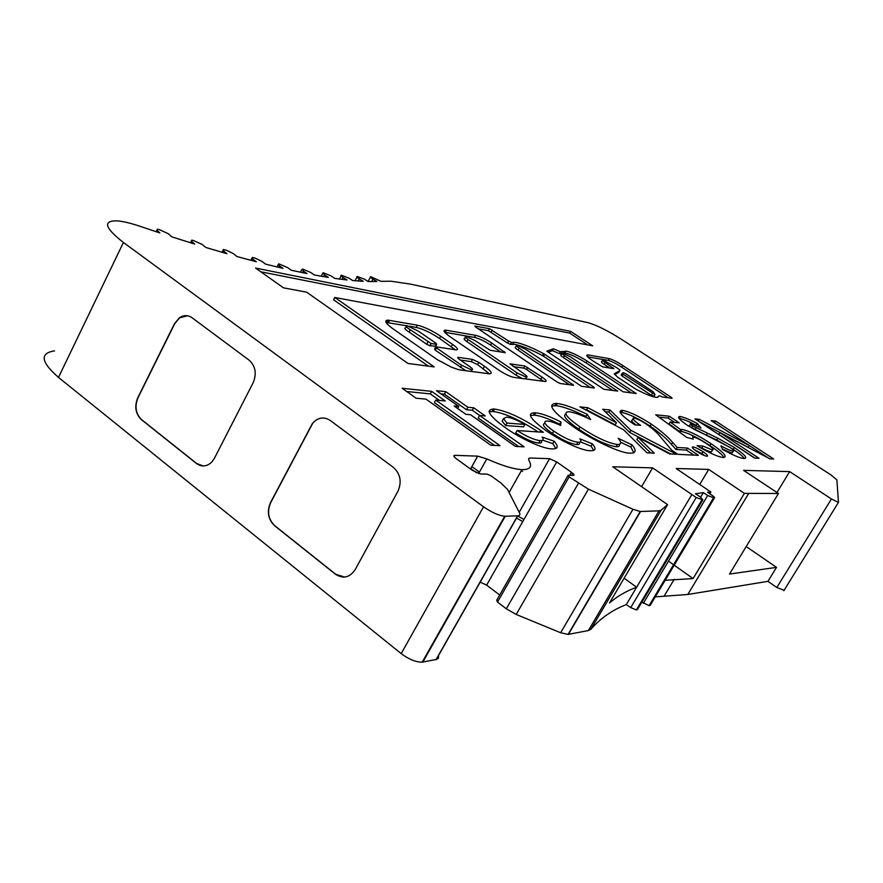 <?xml version="1.0" encoding="UTF-8"?>
<svg xmlns="http://www.w3.org/2000/svg" width="883" height="883" viewBox="0 0 883 883"><rect width="100%" height="100%" fill="white"/><g stroke="black" fill="none" stroke-linecap="round" stroke-linejoin="round"><path stroke-width="1.32" d="M625.892 373.818L623.288 372.637L622.184 373.31L623.133 374.226L655.031 394.624L653.034 391.655L625.892 373.818M588.188 354.966L587.614 354.9C585.506 355.132 587.526 357.306 593.685 361.412L602.614 366.864L613.906 368.697L605.197 362.571C602.648 360.838 601.842 359.933 602.747 359.845L616.676 367.626C619.645 369.635 620.617 370.694 619.59 370.805L614.237 373.796L617.769 377.295L635.892 389.204C645.738 394.315 652.692 397.063 656.753 397.438L659.789 395.794L662.228 396.975L672.095 398.277L671.257 397.317L622.758 365.529C617.614 362.085 613.155 359.8 609.402 358.664L588.188 354.966M563.542 353.233L564.568 351.412L560.396 351.721L553.398 348.796L546.831 351.202L603.873 389.271L617.692 391.092L564.513 355.739C561.886 353.917 561.091 352.968 562.129 352.891L570.197 356.688L623.078 391.798L636.202 393.531L587.14 361.07C578.663 355.761 571.798 352.472 566.555 351.202L564.568 351.412M631.378 392.891L586.102 362.902C577.625 357.593 570.771 354.315 565.517 353.057L563.553 353.244M515.871 342.405L511.533 342.405L508.619 341.048L489.48 328.719L474.833 326.015L475.551 326.986L557.25 382.129L560.12 383.498L573.652 385.275L519.105 348.101C516.389 346.202 515.617 345.209 516.787 345.132L525.462 349.171L581.632 386.335L594.358 388.012L593.575 386.964L543.531 353.586C531.732 347.449 522.515 343.719 515.871 342.405M590.285 387.471L542.449 355.529C530.65 349.392 521.434 345.672 514.789 344.37L510.429 344.392L507.526 343.034L488.398 330.695L478.343 328.862M418.443 331.169L406.831 325.573C405.098 325.75 406.257 327.163 410.297 329.8L431.147 343.498L436.632 344.348L435.926 343.233L418.443 331.169M466.279 336.456L475.231 340.717L490.186 350.275L505.219 352.681L491.688 343.001C485.429 338.962 480.076 336.401 475.617 335.33L445.474 330.121C442.582 330.264 444.072 332.438 449.922 336.622L499.447 370.518C505.253 374.293 510.131 376.588 514.083 377.416L545.341 381.522C547.118 381.368 546.014 379.889 542.019 377.063L524.811 366.004L510.043 363.84L524.038 373.895C527.03 376.026 527.835 377.14 526.456 377.251L517.162 372.957L468.067 339.514C465.264 337.527 464.524 336.489 465.871 336.412L466.279 336.456M641.588 486.676L652.581 467.869L696.223 497.493L702.846 499.866L700.374 496.986L695.44 493.774L703.354 492.637L707.658 495.495L714.336 498.045C715.064 497.802 714.27 496.864 711.963 495.231L707.482 492.261L710.914 492.041L676.168 468.52L708.685 469.403L744.413 493.365L778.464 493.498L729.501 574.049L776.532 567.372L767.934 581.345L776.819 587.493L784.303 590.341M54.569 350.893C39.536 353.145 40.85 361.986 58.499 377.405L123.432 242.472C104.823 227.946 102.616 220.739 116.81 220.849C122.825 221.28 130.64 223.112 140.242 226.368L159.845 232.924L157.24 230.507L157.406 229.205L159.426 229.668L168.245 233.686L171.755 236.821L194.724 244.083L191.821 241.578L191.754 240.143L193.421 240.507L202.152 244.436L205.739 247.45L226.909 253.686L223.719 251.125L223.377 249.525L226.699 250.364L233.311 253.609L237.019 256.545L256.346 261.765L252.924 259.183L252.306 257.428L255.121 258.09L261.798 261.313L265.54 264.127L283.035 268.377L279.436 265.783L278.531 263.896L279.227 264.006L287.604 267.593L291.324 270.264L307.019 273.575L303.266 270.982L302.571 269.039L310.717 272.461L314.403 274.999L328.333 277.417L324.458 274.845L323.035 272.715L331.059 275.893L334.845 278.41L347.041 279.977L343.057 277.405C340.97 275.982 340.43 275.253 341.423 275.198L348.951 278.123L352.703 280.551L363.233 281.324L359.238 278.84C356.975 277.35 356.324 276.578 357.284 276.489L364.171 279.083L368.079 281.511L370.419 277.107M522.758 521.599L516.555 518.045M470.738 468.575L476.522 472.769M569.943 474.734L570.804 475.33M521.423 470.639L522.559 471.456M58.499 377.405L401.18 653.619C408.928 659.391 415.948 662.228 422.229 662.14L436.544 659.424L438.454 658.155L438.564 655.484L517.824 515.804M655.263 596.864L687.78 594.491L767.934 581.345M641.875 602.14L649.104 605.65L650.175 605.374L714.336 498.045M567.879 475.749L496.71 600.208L497.493 602.074L506.323 608.806L516.191 614.469L560.65 632.747L568.078 634.413L588.365 630.572L590.815 629.336C600.396 618.299 612.228 610.054 626.312 604.579L630.716 607.603L636.356 609.932L637.449 609.546L702.846 499.866M480.175 582.162L486.643 585.109L499.679 595.01M426.003 399.138L416.07 398.189L402.173 388.277L431.677 391.357L445.264 400.97L435.738 400.065L500.021 445.661L490.771 445.209L426.003 399.138M454.116 406.003L458.763 406.423L436.5 390.705L445.805 391.688L467.902 407.251L473.685 407.78L485.286 415.937L479.568 415.463L524.127 446.842L515.407 446.412L470.507 414.712L465.904 414.337L454.116 406.003M759.005 458.288L754.579 458.067L694.987 418.906L699.303 419.359L749.281 445.573L711.113 420.595L715.66 421.07L773.685 459.005L769.877 458.818L719.899 432.615L759.005 458.288M652.581 467.869L612.769 466.776L667.592 504.635L661.168 510.153L659.005 510.849L640.23 511.5L632.968 509.259L588.431 489.149L569.116 476.886L568.133 475.297L573.343 475.374C574.634 475.197 573.983 474.149 571.378 472.217L556.698 461.93L549.59 458.685L530.032 458.001L528.608 458.542L528.873 460.264C532.471 466.643 530.175 469.767 521.974 469.646C513.641 469.193 501.908 465.617 486.798 458.895L477.681 456.136L454.8 455.33C453.078 455.473 453.597 456.61 456.356 458.752L472.372 470.352L480.507 473.994L487.074 474.094L491.091 475.893L500.992 483.045L507.504 489.403L519.502 512.846C520.407 514.701 519.778 515.694 517.626 515.815L504.712 516.246C498.707 515.551 491.654 512.405 483.542 506.798L123.432 242.472M776.963 492.504L789.656 471.621L743.596 470.363L778.464 493.498M789.656 471.621L831.444 498.972L838.475 502.383L836.885 479.933L831.08 475.01L620.771 338.884C607.261 330.419 596.323 325.01 587.968 322.648L410.772 284.171L390.904 281.213L381.048 281.357L370.65 276.655C369.889 276.832 370.661 277.648 372.968 279.105L376.986 281.534L368.079 281.511M255.562 268.068L283.487 287.836L306.655 292.185L407.968 363.454L434.237 366.92L334.778 297.461L592.736 345.849L570.683 331.39L255.562 268.068M469.48 366.379C472.593 368.63 473.343 369.811 471.743 369.922L461.643 365.308L436.478 347.902L435.904 346.787L456.213 349.889C458.696 349.734 457.493 347.891 452.582 344.381L440.716 336.235C431.875 330.463 424.083 326.765 417.35 325.176L388.123 320.154C383.708 320.33 385.529 323.366 393.597 329.249L437.361 359.679L451.412 367.173L459.094 369.822L489.513 373.818C492.835 373.575 491.169 371.07 484.502 366.279L478.818 362.383L472.515 359.414L458.211 357.339C457.173 357.394 457.659 358.167 459.701 359.635L469.48 366.379M494.557 409.094C507.063 410.992 522.504 418.145 540.871 430.551L543.354 432.295L517.085 430.507C526.743 436.621 534.425 439.999 540.142 440.639C543.144 440.749 543.807 439.579 542.151 437.096L554.171 441.235C558.851 446.71 558.056 449.237 551.787 448.829C543.586 449.094 520.694 438.774 505.429 427.736C489.248 415.915 485.253 409.679 493.431 409.028L494.557 409.094L493.211 411.522C505.142 413.211 520.087 420.01 538.056 431.93M545.882 430.518C530.175 418.972 526.467 413.067 534.756 412.803L535.727 412.858C541.522 413.376 549.943 416.412 560.959 421.975L560.661 425.485C554.921 422.747 550.595 421.279 547.67 421.081L547.217 421.059C542.416 421.158 544.579 424.513 553.707 431.114C563.818 437.813 571.886 441.511 577.912 442.206C581.058 442.471 581.72 441.334 579.877 438.807L592.405 443.906C596.466 448.763 595.76 451.014 590.308 450.672C583.001 451.103 561.169 441.323 545.882 430.518M572.857 426.368C552.416 411.732 546.831 404.083 556.124 403.421L557.383 403.509C564.38 404.414 574.292 408.012 587.129 414.282L590.716 419.602C581.478 415.087 574.336 412.493 569.292 411.787L568.575 411.754C562.769 412.328 566.566 417.383 579.965 426.908C595.606 437.262 608.078 443.134 617.36 444.502C621.444 444.524 621.72 442.449 618.188 438.288L632.04 444.866C636.698 450.562 636.047 453.321 630.076 453.156C620.87 453.531 592.327 440.153 572.857 426.368M647.007 452.824L623.53 429.734L579.954 406.875L587.747 407.681L616.422 422.747L602.703 409.248L610.054 410.021L630.859 430.319L676.455 454.259L669.634 453.928L638.089 437.372L654.292 453.189L647.007 452.824M646.367 424.105C640.959 420.584 636.709 418.564 633.63 418.023L633.497 418.012C631.897 418.641 634.281 421.081 640.628 425.33L634.711 424.811C621.753 415.937 617.449 411.114 621.809 410.352L622.559 410.407C629.535 411.699 639.104 416.257 651.268 424.083C661.455 431.246 668.574 437.372 672.636 442.438L677.206 447.471L687.537 448.078L698.387 455.33L677.879 454.337L671.797 450.253L660.473 436.908C658.1 433.487 653.387 429.226 646.367 424.105M706.963 456.268C704.601 455.882 701.168 454.259 696.676 451.379C692.603 448.542 691.345 447.041 692.912 446.897C695.263 447.284 698.652 448.895 703.078 451.732C707.162 454.557 708.464 456.07 706.963 456.268M693.232 439.138L686.665 437.361L655.727 414.8L669.215 416.202L679.292 422.88L670.186 422.008L680.694 429.635L681.908 429.392C688.861 430.794 698.552 435.54 710.981 443.641C723.574 452.217 727.769 456.853 723.552 457.56C718.1 456.964 709.259 453.001 697.04 445.672L702.945 446.047L712.493 450.043C714.281 449.668 712.25 447.504 706.378 443.553C700.572 439.756 695.992 437.482 692.636 436.743L693.232 439.138M688.111 425.816C679.524 419.9 676.764 416.798 679.844 416.489L680.285 416.522C684.06 417.229 689.744 419.557 697.316 423.52L700.981 427.979L690.826 423.564C689.733 423.52 690.318 424.315 692.603 425.948L717.802 438.189L734.336 447.493C744.866 454.679 748.089 458.354 743.983 458.52C739.777 458.089 732.614 455.043 722.482 449.37L720.892 445.783C726.29 448.818 730.362 450.639 733.111 451.246C734.678 451.268 733.74 450.054 730.307 447.604L688.111 425.816M626.312 604.579L636.61 587.239C626.378 591.003 617.338 596.235 609.513 602.934L667.592 504.635M691.83 494.635L636.61 587.239M687.78 594.491L748.464 493.851M709.844 493.829L710.914 492.041M744.413 493.365L693.1 578.564L665.164 580.308M249.161 360.198C255.54 366.125 256.865 373.652 253.145 382.769L214.381 458.343L211.854 461.975C206.909 466.699 201.766 467.206 196.445 463.487L141.368 419.602C135.496 413.796 134.282 406.533 137.737 397.836L174.47 323.719L179.459 317.748C183.774 314.955 187.98 314.966 192.075 317.759L249.161 360.198M393.399 467.416C400.319 473.707 401.897 481.533 398.134 490.893L355.242 569.535C349.767 577.603 343.178 579.16 335.441 574.215L274.547 525.705C268.068 519.347 266.71 511.654 270.485 502.637L312.45 423.41C317.836 417.394 323.752 416.39 330.187 420.418L393.399 467.416M700.649 497.173L703.354 492.637M746.212 546.566L776.532 567.372M344.635 577.074L335.639 574.204L274.745 525.694C268.266 519.336 266.909 511.654 270.695 502.637L312.648 423.421C315.717 419.657 319.425 417.836 323.774 417.979M203.211 465.97L196.655 463.487L141.578 419.624C135.706 413.807 134.503 406.555 137.958 397.858L174.679 323.752L179.668 317.781L187.417 315.772M708.685 469.403L699.733 484.469M669.325 561.731L673.674 564.811M674.204 565.186L693.1 578.564M636.775 587.35L624.126 578.199M698.287 421.07L699.303 419.359M698.961 421.511L748.221 447.35L749.281 445.573M714.468 422.791L715.66 421.07M714.634 422.814L768.729 458.222M754.855 458.089L718.839 434.414L719.899 432.615M457.626 408.487L458.763 406.423M440.915 393.829L444.447 394.182L445.805 391.688M444.447 394.182L466.522 409.756L467.902 407.251M466.522 409.756L472.306 410.264L473.685 407.78M472.306 410.264L479.701 415.474M518.729 446.577L478.178 417.979L479.568 415.463M406.699 391.5L430.297 393.895L431.677 391.357M430.297 393.895L439.502 400.429M494.502 445.396L434.337 402.637L435.738 400.065M522.173 378.476L515.97 375.098L466.908 341.633C464.105 339.646 463.376 338.597 464.723 338.52L465.407 337.251M543.685 381.313L526.577 369.469L523.663 368.09L513.277 366.577M500.749 351.964L490.562 345.065C484.314 341.015 478.95 338.454 474.491 337.394L444.734 332.295M587.692 344.9L569.712 333.112L260.838 271.798M569.712 333.112L570.683 331.39M428.432 366.158L333.564 299.79L334.778 297.461M465.948 370.728L435.253 350.187L434.546 349.039L435.584 347.118M489.436 373.818L477.604 364.602L471.301 361.633L460.308 360.054M406.158 325.672L386.07 322.45M455.319 349.778L439.535 338.432C430.705 332.648 422.913 328.973 416.169 327.383L409.458 326.235M406.268 326.622L405.639 327.814C403.895 328.001 405.043 329.425 409.094 332.063L426.666 344.238L429.922 345.772L435.518 346.158M409.094 332.063L410.297 329.8M569.447 384.723L518.001 350.087C515.286 348.189 514.524 347.196 515.694 347.107L516.4 345.827M612.769 390.441L563.464 357.615C560.837 355.805 560.043 354.856 561.08 354.767L561.798 353.476M561.687 353.277L559.347 353.586L552.35 350.672L548.299 352.185M552.35 350.672L553.398 348.796M559.347 353.586L560.396 351.721M586.102 362.902L587.14 361.07M668.243 397.769L621.764 367.262L622.758 365.529M621.764 367.262C616.621 363.829 612.173 361.544 608.409 360.419L609.402 358.664M618.895 372.03L614.822 374.646M618.332 372.56L619.347 370.783M609.745 368.023L604.182 364.359C601.643 362.615 600.826 361.71 601.742 361.622L602.471 360.341M587.416 356.577L588.31 354.988M608.409 360.419L587.67 356.853M622.162 373.354L621.168 375.087L622.107 376.015L651.345 395.275L654.016 396.202M540.01 432.074L540.871 430.551M540.142 440.639L538.762 443.089C533.034 442.471 525.352 439.094 515.705 432.979L517.085 430.507M538.762 443.089C541.279 443.211 542.162 442.383 541.389 440.617M542.67 440.164L552.813 443.63L554.171 441.235M552.813 443.63L555.826 448.454M489.116 411.776L493.211 411.522M502.913 419.723L502.129 421.147L505.65 425.551L523.531 426.853L524.877 424.436C517.118 419.999 511.036 417.56 506.632 417.107L503.487 418.697L507.019 423.078L524.877 424.436M505.65 425.551L507.019 423.078M502.129 421.147L503.487 418.697M530.385 415.463L534.436 415.165L535.727 412.858M534.436 415.165C540.241 415.661 548.652 418.685 559.679 424.248L560.959 421.975M559.679 424.248L559.612 424.988M545.01 423.376C541.445 424.028 543.895 427.394 552.383 433.465L553.707 431.114M552.383 433.465C562.482 440.175 570.539 443.862 576.588 444.535L577.912 442.206M576.588 444.535C579.204 444.756 580.098 443.972 579.292 442.195M580.44 441.875L591.091 446.202L592.405 443.906M591.091 446.202L593.685 450.363M551.621 406.059L556.147 405.683L557.383 403.509M556.147 405.683C563.155 406.577 573.078 410.165 585.915 416.423L587.129 414.282M585.915 416.423L586.809 417.769M565.871 414.006C562.339 415.584 566.61 420.628 578.685 429.138L579.965 426.908M578.685 429.138C594.325 439.513 606.787 445.363 616.091 446.721L617.36 444.502M616.091 446.721C618.751 446.886 619.822 446.125 619.292 444.414M620.528 442.162L630.793 447.03L632.04 444.866M630.793 447.03L633.873 452.747M585.263 409.657L586.555 409.789L587.747 407.681M586.555 409.789L615.219 424.833L616.422 422.747M605.175 411.677L608.884 412.052L610.054 410.021M608.884 412.052L629.656 432.405L630.859 430.319M629.656 432.405L670.771 453.983M650.683 453.012L636.864 439.469L638.089 437.372M632.912 419.017L632.338 420.021C630.738 420.264 631.974 421.897 636.047 424.933M620.032 412.361L621.411 412.405L622.559 410.407M621.411 412.405C628.387 413.685 637.956 418.233 650.12 426.059L651.268 424.083M650.12 426.059C660.296 433.233 667.416 439.359 671.455 444.447L676.025 449.502L677.206 447.471M676.025 449.502L686.367 450.076L687.537 448.078M686.367 450.076L693.895 455.109M692.404 447.769L692.912 446.897M694.115 449.502L701.919 453.685L703.078 451.732M701.919 453.685L704.535 455.606M658.95 417.151L668.122 418.078L669.215 416.202M668.122 418.078L674.7 422.438M680.694 429.635L679.579 431.544L669.082 423.906L670.186 422.008M679.579 431.544L680.793 431.301L681.908 429.392M680.793 431.301C687.747 432.681 697.438 437.416 709.855 445.529L710.981 443.641M709.855 445.529C717.592 450.672 722.327 454.679 724.06 457.56M700.804 447.913L701.808 447.979L702.945 446.047M701.808 447.979C706.212 450.418 709.391 451.743 711.356 451.964L712.493 450.043M711.356 451.964L711.952 450.959M679.027 418.343L680.285 416.522M679.204 418.354C682.989 419.05 688.674 421.379 696.257 425.33L697.316 423.52M690.473 424.16L689.744 425.407C688.652 425.363 689.237 426.158 691.51 427.791L692.603 425.948M691.51 427.791L694.855 429.734L695.936 427.891M694.855 429.734L716.709 440.021L717.802 438.189M716.709 440.021L733.243 449.326L734.336 447.493M733.243 449.326C739.17 453.233 742.89 456.301 744.391 458.531M722.327 449.006L732.007 453.1L733.111 451.246M732.007 453.1L732.515 452.239M489.05 411.401L490.33 411.511M570.97 472.935L574.016 475.076M471.853 466.566L479.458 472.074M523.95 519.513L517.747 515.948M510.562 344.381L511.665 342.394M590.815 629.336L661.168 510.153M630.716 607.603L696.223 497.493M549.59 458.685L519.204 512.25L549.579 458.685M486.643 585.109L556.698 461.93M454.072 456.632L454.8 455.33M470.496 468.994L477.648 456.136M478.608 473.597L486.798 458.895M401.18 653.619L483.542 506.798M422.825 662.051L505.264 516.246M436.081 659.535L517.626 515.815M569.612 475.319L571.378 472.217M497.493 602.074L569.116 476.886M506.323 608.806L578.354 483.387M516.191 614.469L588.431 489.149M560.65 632.747L632.968 509.259M568.431 634.358L640.561 511.5M588.365 630.572L659.005 510.849M776.819 587.493L831.444 498.972M156.578 231.854L157.24 230.507M191.136 242.968L191.821 241.578M223.002 252.56L223.719 251.125M252.174 260.673L252.924 259.183M278.642 267.339L279.436 265.783M302.416 272.637L303.266 270.982M323.542 276.633L324.458 274.845M342.03 279.381L343.057 277.405M358.101 281.004L359.238 278.84M355.065 280.761L356.986 277.074M371.677 281.578L372.968 279.105M636.632 609.877L702.095 500.032M643.398 603.21L707.658 495.495M649.281 605.617L713.519 498.133M466.908 341.633L468.067 339.514M515.97 375.098L517.162 372.957M523.663 368.09L524.811 366.004M526.577 369.469L527.736 367.394M540.86 379.149L542.019 377.063M445.231 332.372L446.39 330.231M474.491 337.394L475.617 335.33M490.562 345.065L491.688 343.001M503.983 352.483L504.447 351.633M460.396 367.593L461.643 365.308M457.99 358.211L458.454 357.361M471.301 361.633L472.515 359.414M477.604 364.602L478.818 362.383M483.288 368.498L484.502 366.279M388.377 322.615L389.591 320.33M416.169 327.383L417.35 325.176M439.535 338.432L440.716 336.235M451.39 346.577L452.582 344.381M435.253 350.187L436.478 347.902M435.275 346.589L436.5 344.337M429.922 345.772L431.147 343.498M426.666 344.238L427.891 341.964M518.001 350.087L519.105 348.101M572.294 385.098L572.802 384.204M488.398 330.695L489.48 328.719M491.191 332.041L492.272 330.054M507.526 343.034L508.619 341.048M542.449 355.529L543.531 353.586M543.553 356.18L544.634 354.249M593.067 387.847L593.575 386.964M563.464 357.615L564.513 355.739M670.804 398.101L671.257 397.317M657.813 397.372L658.619 395.981M604.182 364.359L605.197 362.571M612.67 368.498L613.089 367.769M622.107 376.015L623.133 374.226M653.983 396.423L655.031 394.624M651.345 395.275L652.382 393.476M671.455 444.447L672.636 442.438M706.323 435.176L707.404 433.332M586.974 356.026L587.614 354.9M564.723 352.957L565.76 351.114M512.802 344.138L513.895 342.163M664.413 595.661L674.215 579.303M470.529 469.028L477.681 456.136M422.229 662.14L504.712 516.246M509.094 492.504L521.974 469.646M568.078 634.413L640.23 511.5M783.85 590.694L838.475 502.383M156.181 231.721L156.92 230.187M190.474 242.759L191.302 241.07M222.008 252.273L222.935 250.397M250.849 260.319L251.887 258.244M276.986 266.942L278.145 264.657M300.441 272.229L301.732 269.69M321.224 276.236L322.692 273.388M339.436 279.05L341.103 275.827M636.356 609.932L701.853 500.043M649.104 605.65L713.365 498.133M525.528 378.928L526.456 377.251M444.469 331.964L445.474 330.121M470.937 371.39L471.743 369.922M457.836 358.023L458.211 357.339M386.909 322.438L388.123 320.154M435.418 346.611L436.632 344.348M510.429 344.392L511.533 342.405M618.575 372.593L619.59 370.805M653.85 396.467L654.888 394.679M493.431 409.028L492.085 411.456M534.756 412.803L533.453 415.109M556.124 403.421L554.888 405.606M621.809 410.352L620.661 412.35M681.753 429.392L680.627 431.29M679.844 416.489L678.884 418.145"/></g></svg>
